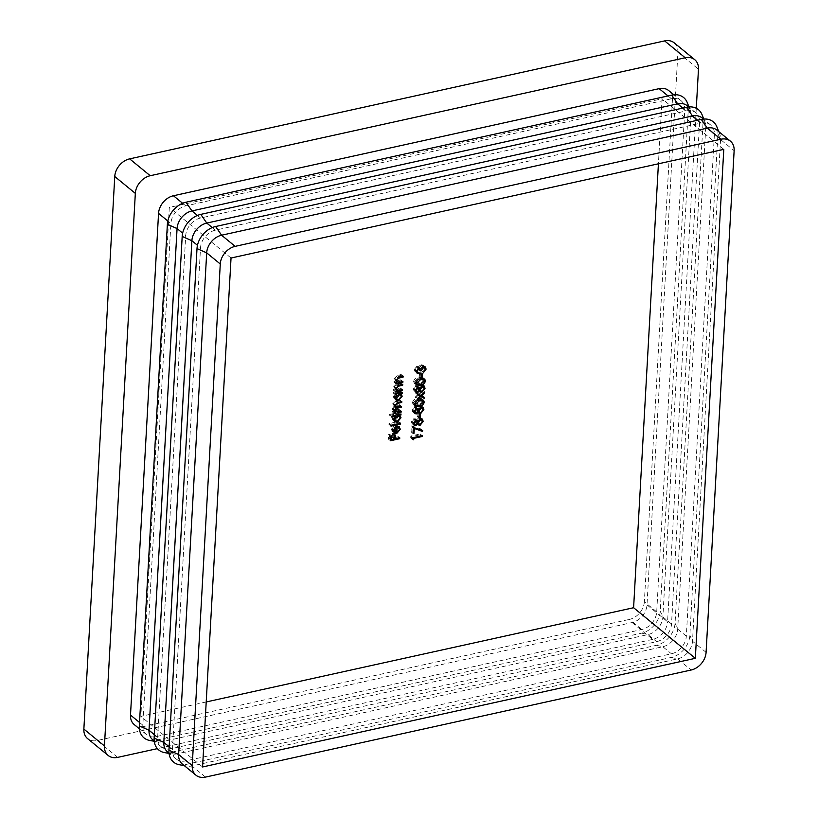 <?xml version="1.0" encoding="UTF-8"?>
<svg xmlns="http://www.w3.org/2000/svg" width="818" height="818" viewBox="0 0 818 818"><rect width="100%" height="100%" fill="white"/><g stroke="black" fill="none" stroke-linecap="round" stroke-linejoin="round"><path stroke-width="0.61" stroke-dasharray="4.09 3.07" d="M169.152 746.742L172.475 749.472A16.329 12.382 129.3 0 0 176.197 758.992A16.329 12.382 129.3 0 0 185.737 760.904L671.445 653.807A16.329 12.382 129.3 0 0 686.333 636.159L714.39 134.489A16.329 12.382 129.3 0 0 710.658 124.97A16.329 12.382 129.3 0 0 701.118 123.058L215.41 230.155A16.329 12.382 129.3 0 0 200.522 247.803L197.455 245.288M182.373 764.053A16.329 12.382 129.3 0 0 186.893 766.108A16.329 12.382 129.3 0 0 191.913 765.965L677.621 658.868A16.329 12.382 129.3 0 0 692.509 641.22L720.556 139.551A16.329 12.382 129.3 0 0 719.738 134.06A16.329 12.382 129.3 0 0 716.834 130.031M167.557 751.906A16.329 12.382 129.3 0 0 172.087 753.971A16.329 12.382 129.3 0 0 177.097 753.828L662.805 646.721A16.329 12.382 129.3 0 0 677.693 629.083L705.74 127.403A16.329 12.382 129.3 0 0 704.922 121.913A16.329 12.382 129.3 0 0 702.018 117.884M179.265 764.718A20.409 15.481 129.3 0 0 185.533 764.544L671.241 657.447A20.409 15.481 129.3 0 0 689.86 635.381L717.907 133.712A20.409 15.481 129.3 0 0 716.875 126.851M172.475 749.472L200.522 247.803M154.336 734.605L157.659 737.325A16.329 12.382 129.3 0 0 161.381 746.854A16.329 12.382 129.3 0 0 170.921 748.767L656.629 641.66A16.329 12.382 129.3 0 0 671.527 624.022L699.574 122.342A16.329 12.382 129.3 0 0 695.842 112.823A16.329 12.382 129.3 0 0 686.302 110.911L200.594 218.007A16.329 12.382 129.3 0 0 185.706 235.656L182.649 233.15M152.741 739.769A16.329 12.382 129.3 0 0 157.271 741.824A16.329 12.382 129.3 0 0 162.281 741.681L647.989 634.584A16.329 12.382 129.3 0 0 662.877 616.936L690.934 115.266A16.329 12.382 129.3 0 0 690.106 109.776A16.329 12.382 129.3 0 0 687.202 105.737M164.449 752.58A20.409 15.481 129.3 0 0 170.717 752.396L656.425 645.3A20.409 15.481 129.3 0 0 675.044 623.244L703.091 121.575A20.409 15.481 129.3 0 0 702.059 114.714M157.659 737.325L185.706 235.656M206.218 701.956L140.849 716.374L169.306 207.424L662.059 98.773L658.418 163.784M723.787 149.377L662.059 98.773M231.034 258.028L169.306 207.424M202.578 766.967L140.849 716.374M396.341 381.658L394 382.17L394.051 381.311L395.278 381.035L394.082 378.662L397.681 375.268L401.147 374.501L401.106 375.37L396.352 376.515L394.91 378.622L395.564 380.237L396.577 380.615L400.851 379.808L402.047 381.679M400.81 380.667L397.088 381.485M394 382.17L396.055 383.857M394.051 381.311L396.106 382.998M394.082 378.662L396.137 380.35M401.147 374.501L403.213 376.188M401.106 375.37L402.344 376.382M396.352 376.515L397.742 377.66M394.91 378.622L396.239 379.716M396.577 380.615L398.632 382.303M400.851 379.808L402.916 381.495M395.892 389.787L393.55 390.309L393.591 389.45L394.818 389.174L393.622 386.802L397.221 383.407L400.697 382.64L400.646 383.509L395.892 384.654L394.45 386.761L395.114 388.376L396.116 388.754L400.401 387.947L401.587 389.818M400.35 388.806L396.638 389.624M393.55 390.309L395.605 391.996M393.591 389.45L395.656 391.127M393.622 386.802L395.687 388.489M400.697 382.64L402.753 384.327M400.646 383.509L401.883 384.521M395.892 384.654L397.292 385.799M394.45 386.761L395.779 387.855M396.116 388.754L398.182 390.442M400.401 387.947L402.456 389.634M395.329 399L394.082 398.468L393.11 396.014L394.644 392.865L393.386 393.141L395.442 394.828M393.386 393.141L393.438 392.282L395.493 393.969M393.438 392.282L400.237 390.779L402.303 392.466M400.237 390.779L401.433 392.66M400.196 391.648L399.02 391.904L400.258 392.916M399.02 391.904L399.93 392.988M400.155 394L401.28 395.411M400.155 394.491L396.403 398.939L397.374 399.726M393.11 396.014L395.166 397.701M394.644 392.865L395.881 393.877M399.317 394.644L398.601 392.722L396.802 392.395L393.949 395.82L394.654 397.691L396.464 398.069L399.317 394.644L401.372 396.331M396.802 392.395L398.039 393.407M393.949 395.82L395.278 396.914M396.464 398.069L398.519 399.757M394.93 406.607L393.233 408.591L393.806 409.992L399.194 409.521L400.38 411.403M399.143 410.391L395.309 411.229M394.603 411.393L392.343 411.883L394.399 413.571M392.343 411.883L392.384 411.025L394.45 412.712M392.384 411.025L393.57 410.769L394.767 411.74M394.46 410.319L392.405 408.632L392.671 410.002L394.726 411.689M392.405 408.632L394.174 406.025L394.961 406.679M394.736 405.503L392.671 403.816L394.174 406.025L393.407 405.616L395.462 407.292M392.671 403.816L396.045 400.718L399.736 399.91L401.791 401.597M399.736 399.91L400.922 401.781M399.685 400.769L395.994 401.587L393.499 403.775L394.838 404.869M393.499 403.775L394.061 405.186L399.46 404.716L401.515 406.403M399.46 404.716L400.656 406.597M399.419 405.575L395.575 406.423M393.233 408.591L394.573 409.685M399.194 409.521L401.249 411.209M394.123 420.585L392.875 420.053L391.904 417.599L393.499 414.429L389.44 415.329L391.495 417.016M389.44 415.329L389.48 414.47L391.546 416.157M389.48 414.47L399.031 412.364L401.096 414.051M399.031 412.364L400.227 414.235M398.99 413.223L397.814 413.479L399.051 414.501M397.814 413.479L398.724 414.573M398.949 415.575L400.074 416.996M398.949 416.065L395.196 420.513L396.168 421.311M391.904 417.599L393.959 419.276M393.499 414.429L394.736 415.452M398.11 416.219L397.395 414.307L395.595 413.969L392.742 417.395L393.448 419.276L395.258 419.644L398.11 416.219L400.166 417.906M395.595 413.969L396.832 414.982M392.742 417.395L394.082 418.499M395.258 419.644L397.313 421.331M398.478 422.354L388.928 424.45L388.969 423.591L398.53 421.485L399.716 423.366M388.928 424.45L390.984 426.137M388.969 423.591L391.035 425.278M398.53 421.485L400.585 423.172M393.427 431.914L392.374 431.546L391.26 429.072L392.763 425.953L395.166 424.665L394.808 430.953L397.466 427.834L399.521 429.522M397.466 427.834L396.178 425.564L398.233 427.252M398.867 427.64L396.178 425.564L396.607 424.706L398.663 426.393M398.315 427.18L396.607 424.706L399.511 426.843M395.595 432.671L394.603 431.853L398.305 427.538L399.378 428.428M391.26 429.072L393.315 430.759M392.763 425.953L394.818 427.63M395.166 424.665L397.221 426.352M394.808 430.953L396.076 431.996M393.979 431.045L394.276 425.708L392.098 428.847L392.64 430.513L396.035 432.732M394.276 425.708L395.759 426.924M392.098 428.847L393.438 429.941M397.66 437.027L388.346 439.072L388.601 434.389L389.562 434.184L389.348 437.998L392.211 437.374L392.425 433.55L393.386 433.336L393.172 437.16L397.701 436.158L398.898 438.039M388.346 439.072L390.401 440.759M388.601 434.389L390.667 436.076M389.562 434.184L391.618 435.871M389.348 437.998L390.503 438.949M392.211 437.374L394.266 439.061M392.425 433.55L394.481 435.237M393.386 433.336L395.442 435.023M393.172 437.16L394.327 438.111M397.701 436.158L399.767 437.845M419.194 368.56L418.182 369.225L416.802 367.098L415.227 369.347L416.495 370.39M415.227 369.347L418.611 372.732M416.362 371.904L414.971 371.433L414.276 369.572L416.331 371.26M414.276 369.572L416.853 366.229L418.908 367.916M416.853 366.229L419.941 367.947M420.401 368.202L418.335 366.515L418.704 366.934L419.562 365.718L421.618 367.405M419.562 365.718L421.25 364.777L423.305 366.464M421.25 364.777L423.254 365.196L423.98 366.392M424.072 367.17L425.033 368.233M424.061 367.435L421.137 371.249L423.192 372.936M421.137 371.249L421.188 370.39L423.243 372.078M421.188 370.39L422.517 369.358L424.573 371.035M422.517 369.358L423.111 367.64L425.166 369.317M423.111 367.64L422.507 365.891L421.28 365.615L422.599 366.709M421.28 365.615L419.327 367.865M419.143 369.01L420.166 369.848M418.182 369.225L420.248 370.912M418.55 368.028L416.802 367.098L418.172 368.212M420.299 375.82L419.337 376.035L419.542 372.333L420.503 372.129L420.299 375.82L421.454 376.771M419.337 376.035L421.393 377.722M419.542 372.333L421.607 374.02M420.503 372.129L422.558 373.816M423.407 379.266C422.65 381.832 420.953 383.264 418.335 383.56L419.542 384.552M418.335 383.56L416.689 383.826M415.718 383.816L414.337 383.284L413.611 381.433L415.667 383.11M413.611 381.433C414.358 378.836 416.055 377.374 418.693 377.026L420.759 378.714M418.693 377.026L422.64 377.354L423.346 378.499M418.642 377.896L414.573 381.188L415.115 382.538L418.376 382.701L422.446 379.45L420.963 377.742L418.642 377.896L419.91 378.928M414.573 381.188L415.841 382.231M420.963 377.742L421.914 378.519M422.446 379.45L424.511 381.137M415.288 391.045L413.918 390.677L413.202 388.734L415.769 385.472L417.834 387.159M415.769 385.472L418.519 387.129M419.184 387.425L417.129 385.738L417.64 386.403L420.227 384L422.282 385.687M420.227 384L422.108 384.307L424.174 385.994M422.998 386.393L422.108 384.307L424.317 386.106M419.931 390.523L422.988 386.628L423.949 387.415M417.487 389.184L415.432 391.024M413.202 388.734L415.258 390.421M418.1 387.742L418.744 389.368L420.012 389.644L422.037 386.832L421.464 385.135L420.196 384.859L418.1 387.64M417.139 387.875L415.697 386.341L414.153 388.57L415.493 390.155L417.139 387.875L419.205 389.562M417.497 387.251L415.697 386.341L417.068 387.466M415.258 390.472L417.558 391.842M414.153 388.57L415.411 389.593M420.196 384.859L421.536 385.963M422.037 386.832L424.092 388.519M420.012 389.644L422.068 391.331M418.581 394.93L415.411 397.855L417.466 399.532M415.411 397.855L415.462 396.822L417.517 398.509M415.462 396.822L418.018 394.47M417.753 394.327L415.667 393.202L417.722 394.889M415.667 393.202L415.728 392.18L417.783 393.867M415.728 392.18L420.8 395.493M418.744 393.806L422.548 390.309L424.603 391.996M422.548 390.309L422.497 391.331L423.99 392.558M422.497 391.331L419.409 394.164L420.912 395.391M419.409 394.164L424.307 397.374M422.252 395.697L422.221 396.249M422.221 400.483C421.464 403.039 419.767 404.47 417.149 404.777L418.356 405.769M417.149 404.777L415.503 405.033M414.532 405.033L413.151 404.491L412.425 402.64L414.481 404.327M412.425 402.64C413.172 400.053 414.869 398.581 417.507 398.243L419.573 399.92M417.507 398.243L421.454 398.57L422.16 399.716M417.456 399.102L413.387 402.395L413.928 403.744L417.19 403.908L421.26 400.667L419.777 398.949L417.456 399.102L418.724 400.135M413.387 402.395L414.654 403.438M419.777 398.949L420.728 399.726M421.26 400.667L423.325 402.344M414.102 412.262L412.732 411.894L412.016 409.941L414.583 406.679L416.648 408.366M414.583 406.679L417.333 408.335M417.998 408.632L415.943 406.945L416.454 407.62L419.041 405.207L421.096 406.894M419.041 405.207L420.922 405.513L422.988 407.2M420.922 405.513L421.74 406.822M421.812 407.609L422.763 408.632M421.802 407.845L418.744 411.73M416.301 410.391L414.256 412.231M412.016 409.941L414.072 411.628M416.914 408.949L417.558 410.585L418.826 410.861L420.851 408.039L420.278 406.341L419.01 406.065L416.914 408.857M415.953 409.082L414.511 407.548L412.967 409.777L414.317 411.362L415.953 409.082L418.018 410.769M416.311 408.458L414.511 407.548L415.881 408.673M414.072 411.689L416.372 413.049M412.967 409.777L414.225 410.81M419.01 406.065L420.35 407.17M420.851 408.039L422.906 409.726M418.826 410.861L420.881 412.548M418.029 416.27L417.078 416.485L417.282 412.783L418.243 412.569L418.029 416.27L419.184 417.221M417.078 416.485L419.133 418.172M417.282 412.783L419.337 414.47M418.243 412.569L420.299 414.256M413.438 424.092L412.078 423.724L411.362 421.781L413.928 418.519L415.984 420.207M413.928 418.519L416.679 420.176M417.333 420.472L415.278 418.785L415.8 419.45L418.376 417.047L420.432 418.734M418.376 417.047L420.268 417.354L422.323 419.041M421.147 419.44L420.268 417.354L422.466 419.153M418.09 423.571L421.147 419.675L422.108 420.462M415.636 422.231L413.591 424.072M411.362 421.781L413.417 423.468M416.25 420.789L416.894 422.415L418.162 422.701L420.186 419.879L419.614 418.182L418.346 417.906L416.25 420.687M415.299 420.922L413.847 419.389L412.313 421.618L413.652 423.203L415.299 420.922L417.354 422.609M415.656 420.299L413.847 419.389L415.217 420.513M413.417 423.519L415.708 424.89M412.313 421.618L413.56 422.64M418.346 417.906L419.685 419.01M420.186 419.879L422.252 421.567M418.162 422.701L420.217 424.389M411.986 431.607L411.035 431.822L411.362 425.902L420.626 428.847L420.196 429.685L412.231 427.149L411.986 431.607L413.141 432.558M411.035 431.822L413.09 433.509M411.362 425.902L413.417 427.589M420.626 428.847L422.691 430.534M412.231 427.149L413.387 428.1M411.618 438.141L410.697 437.794L410.8 436.014L420.104 433.959L420.063 434.818L411.699 436.669L411.618 438.141L412.773 439.092M410.697 437.794L412.753 439.481M410.8 436.014L412.855 437.702M420.104 433.959L422.17 435.646M420.063 434.818L421.301 435.841M411.699 436.669L412.937 437.681M149.643 740.433A20.409 15.481 129.3 0 0 155.901 740.259L641.619 633.152A20.409 15.481 129.3 0 0 660.228 611.097L688.275 109.428A20.409 15.481 129.3 0 0 687.243 102.567M139.52 722.458L142.843 725.188L170.89 223.508L167.833 221.003M142.843 725.188A16.329 12.382 129.3 0 0 146.575 734.707A16.329 12.382 129.3 0 0 156.105 736.619L641.813 629.523A16.329 12.382 129.3 0 0 656.711 611.874L684.758 110.205A16.329 12.382 129.3 0 0 681.026 100.675A16.329 12.382 129.3 0 0 671.486 98.763L185.778 205.87A16.329 12.382 129.3 0 0 170.89 223.508M674.165 42.812A16.329 12.382 -50.7 0 1 677.897 52.342L647.007 604.901A16.329 12.382 -50.7 0 1 632.11 622.549L97.127 740.515A16.329 12.382 -50.7 0 1 87.587 738.603M696.292 108.273L667.58 621.772L647.007 604.901M632.11 622.549L652.682 639.41A16.329 12.382 129.3 0 0 667.58 621.772M652.682 639.41L157.383 748.634M668.684 90.563A16.329 12.382 -50.7 0 1 672.406 100.082L684.758 110.205M656.711 611.874L644.359 601.751L672.406 100.082M644.359 601.751A16.329 12.382 -50.7 0 1 629.471 619.4L641.813 629.523M156.105 736.619L143.763 726.496L629.471 619.4M143.763 726.496A16.329 12.382 -50.7 0 1 134.224 724.584M701.118 123.058L697.672 120.226M212.271 227.578L215.41 230.155M717.907 133.712L720.556 139.551L734.135 150.686M686.333 636.159L677.693 629.083L675.044 623.244M703.091 121.575L705.74 127.403L714.39 134.489M671.241 657.447L677.621 658.868L691.2 670.003M706.087 652.355L692.509 641.22L689.86 635.381M185.737 760.904L177.097 753.828L170.717 752.396M656.425 645.3L662.805 646.721L671.445 653.807M205.492 777.1L191.913 765.965L185.533 764.544M686.302 110.911L682.856 108.078M197.455 215.441L200.594 218.007M671.527 624.022L662.877 616.936L660.228 611.097M688.275 109.428L690.934 115.266L699.574 122.342M170.921 748.767L162.281 741.681L155.901 740.259M641.619 633.152L647.989 634.584L656.629 641.66M397.681 375.268L399.736 376.955M397.906 376.075L399.153 377.098M398.397 380.35L400.452 382.037M397.221 383.407L399.276 385.094M397.446 384.215L398.703 385.237M397.937 388.489L400.002 390.176M396.045 400.718L398.1 402.405M395.994 401.587L397.262 402.63M396.812 405.299L398.877 406.986M395.953 406.341L397.016 407.211M396.331 410.155L398.386 411.843M418.376 382.701L420.432 384.388M417.19 403.908L419.245 405.595M677.897 52.342L698.47 69.203M117.7 757.376L97.127 740.515M182.639 203.293L185.778 205.87M671.486 98.763L668.04 95.941M719.738 134.06L718.766 131.616M186.893 766.108L184.306 765.638M710.658 124.97L703.48 119.08M176.197 758.992L169.019 753.102M704.922 121.913L703.787 119.05M172.087 753.971L169.05 753.419M161.381 746.854L154.203 740.965M695.842 112.823L688.664 106.933M396.137 380.707L395.564 380.237M395.677 388.847L395.114 388.376M401.321 393.775L399.266 392.088M396.137 400.155L394.082 398.468M399.133 393.161L398.601 392.722M395.166 398.11L394.654 397.691M395.125 412.119L393.059 410.431M394.726 405.738L394.061 405.186M394.46 410.534L393.806 409.992M400.114 415.36L398.059 413.673M394.93 421.74L392.875 420.053M397.926 414.746L397.395 414.307M393.959 419.695L393.448 419.276M417.037 373.12L414.971 371.433M425.319 366.883L423.254 365.196M423.233 366.484L422.507 365.891M416.393 384.971L414.337 383.284M424.706 379.041L422.64 377.354M415.677 382.998L415.115 382.538M420.288 391.873L418.233 390.186M415.984 392.364L413.918 390.677M422.17 385.718L421.464 385.135M415.207 406.178L413.151 404.491M423.519 400.258L421.454 398.57M414.491 404.204L413.928 403.744M423.131 407.313L421.076 405.626M419.102 413.08L417.047 411.393M414.798 413.581L412.732 411.894M420.984 406.924L420.278 406.341M418.438 424.92L416.382 423.233M414.133 425.411L412.078 423.724M420.319 418.765L419.614 418.182M690.106 109.776L688.971 106.913M157.271 741.824L154.234 741.272M146.575 734.707L139.387 728.818M681.026 100.675L673.848 94.796"/><path stroke-width="1.23" d="M730.413 141.156L716.834 130.031A16.329 12.382 129.3 0 0 707.294 128.119L221.586 235.216A16.329 12.382 129.3 0 0 206.688 252.864L178.641 754.533A16.329 12.382 129.3 0 0 182.373 764.053L195.952 775.188A16.329 12.382 129.3 0 0 205.492 777.1L691.2 670.003A16.329 12.382 129.3 0 0 706.087 652.355L734.135 150.686A16.329 12.382 129.3 0 0 730.413 141.156A16.329 12.382 129.3 0 0 720.873 139.244L235.165 246.351A16.329 12.382 129.3 0 0 220.277 263.989L192.22 765.658A16.329 12.382 129.3 0 0 195.952 775.188M703.48 119.08L702.018 117.884A16.329 12.382 129.3 0 0 692.478 115.972L206.77 223.069A16.329 12.382 129.3 0 0 191.882 240.717L163.835 742.386A16.329 12.382 129.3 0 0 167.557 751.906L169.019 753.102M718.766 131.616L716.875 126.851A20.409 15.481 129.3 0 0 701.323 119.418L215.615 226.514A20.409 15.481 129.3 0 0 197.005 248.58L206.688 252.864L220.277 263.989M197.005 248.58L168.948 750.249A20.409 15.481 129.3 0 0 179.265 764.718L184.306 765.638M688.664 106.933L687.202 105.737A16.329 12.382 129.3 0 0 677.662 103.825L191.954 210.921A16.329 12.382 129.3 0 0 177.066 228.57L149.019 730.239A16.329 12.382 129.3 0 0 152.741 739.769L154.203 740.965M703.787 119.05L702.059 114.714A20.409 15.481 129.3 0 0 686.506 107.27L200.799 214.377A20.409 15.481 129.3 0 0 182.189 236.433L191.882 240.717L197.455 245.288M182.189 236.433L154.142 738.102A20.409 15.481 129.3 0 0 164.449 752.58L169.05 753.419M414.297 428.836L414.041 433.295L413.09 433.509L413.417 427.589L422.691 430.534L422.252 431.372L413.387 428.1M420.299 414.256L420.094 417.957L419.133 418.172L419.337 414.47L420.299 414.256M419.573 399.92L423.519 400.258L424.276 402.17C423.519 404.726 421.832 406.157 419.205 406.464L415.207 406.178L414.481 404.327C415.227 401.74 416.924 400.268 419.573 399.92M424.174 385.994L425.053 388.315L421.996 392.2L420.288 391.873L419.542 390.871L417.497 392.712L415.984 392.364L415.258 390.421L417.834 387.159L419.706 388.09L422.282 385.687L424.317 386.106M419.184 387.425L418.519 387.129M422.558 373.816L422.354 377.507L421.393 377.722L421.607 374.02L422.558 373.816M399.767 437.845L399.716 438.714L390.401 440.759L390.667 436.076L391.618 435.871L391.403 439.685L394.266 439.061L394.481 435.237L395.442 435.023L395.227 438.847L399.767 437.845M400.585 423.172L400.534 424.031L390.984 426.137L391.035 425.278L400.585 423.172M394.961 406.679L396.229 407.712L394.736 405.503L398.1 402.405L401.791 401.597L401.74 402.456L398.049 403.274L395.554 405.462L396.116 406.873L401.515 406.403L401.474 407.262L398.008 408.029L395.288 410.278L395.861 411.679L401.249 411.209L401.198 412.078L394.399 413.571L394.45 412.712L395.626 412.446L394.46 410.319L396.229 407.712L395.462 407.292M396.209 390.309L395.687 388.489L399.276 385.094L402.753 384.327L402.701 385.196L397.947 386.341L396.505 388.448L397.17 390.063L398.182 390.442L402.456 389.634L402.405 390.493L395.605 391.996L396.495 390.595M658.418 163.784L633.602 607.723L206.218 701.956M396.658 382.17L396.137 380.35L399.736 376.955L403.213 376.188L403.162 377.057L398.407 378.202L396.965 380.309L397.62 381.924L398.632 382.303L402.916 381.495L402.865 382.354L396.055 383.857L396.945 382.456M400.258 392.916L402.211 396.178L398.468 400.615L396.137 400.155L395.166 397.701L396.71 394.552L395.442 394.828L395.493 393.969L402.303 392.466L401.321 393.775M399.051 414.501L401.004 417.753L397.262 422.2L394.93 421.74L393.959 419.276L395.554 416.117L391.495 417.016L391.546 416.157L401.096 414.051L400.114 415.36M398.663 426.393L400.36 429.225L396.658 433.54L394.429 433.233L393.315 430.759L394.818 427.63L397.221 426.352L396.873 432.64L399.521 429.522L398.233 427.252L398.663 426.393L399.511 426.843M398.284 427.16L398.867 427.64L398.233 427.252M418.172 368.212L418.857 368.785L417.292 371.035L418.56 373.601L417.037 373.12L416.331 371.26L418.908 367.916L420.759 368.621L423.305 366.464L425.319 366.883L426.117 369.123L423.192 372.936L425.166 369.317L424.573 367.579L423.335 367.302L421.198 370.697L420.248 370.912L418.55 368.028M415.708 370.677L418.611 372.732M420.759 378.714L424.706 379.041L425.462 380.953C424.706 383.519 423.018 384.951 420.391 385.247L416.393 384.971L415.667 383.11C416.413 380.523 418.11 379.061 420.759 378.714M424.245 398.407L420.749 396.515L417.466 399.532L417.517 398.509L420.074 396.157L417.722 394.889L417.783 393.867L420.8 395.493L424.603 391.996L424.552 393.018L421.474 395.851L424.307 397.374L424.245 398.407L420.749 396.515M422.988 407.2L423.867 409.532L420.81 413.417L419.102 413.08L418.356 412.078L416.311 413.918L414.798 413.581L414.072 411.628L416.648 408.366L418.519 409.297L421.096 406.894L423.131 407.313M417.998 408.632L417.333 408.335M422.323 419.041L423.203 421.362L420.145 425.258L418.438 424.92L417.701 423.918L415.646 425.759L414.133 425.411L413.417 423.468L415.984 420.207L417.855 421.137L420.432 418.734L422.466 419.153M417.333 420.472L416.679 420.176M413.765 438.356L413.683 439.828L412.753 439.481L412.855 437.702L422.17 435.646L422.119 436.505L413.765 438.356L412.937 437.681M723.787 149.377L231.034 258.028L202.578 766.967L695.331 658.316L723.787 149.377M695.331 658.316L633.602 607.723M402.047 381.679L402.865 382.354M397.088 381.485L396.341 381.658M402.344 376.382L403.162 377.057M397.742 377.66L398.407 378.202M396.239 379.716L396.965 380.309M401.587 389.818L402.405 390.493M396.638 389.624L395.892 389.787M401.883 384.521L402.701 385.196M397.292 385.799L397.947 386.341M395.779 387.855L396.505 388.448M401.433 392.66L402.251 393.335M399.93 392.988L400.155 394M401.28 395.411L402.211 396.178M397.374 399.726L398.468 400.615M396.209 398.969L395.329 399M395.881 393.877L396.71 394.552M398.867 394.082L396.004 397.507L396.72 399.378L398.519 399.757L401.372 396.331L400.656 394.409L398.039 393.407M395.278 396.914L396.004 397.507M400.38 411.403L401.198 412.078M395.309 411.229L394.603 411.393M400.922 401.781L401.74 402.456M394.838 404.869L395.554 405.462M400.656 406.597L401.474 407.262M395.575 406.423L394.93 406.607M394.573 409.685L395.288 410.278M400.227 414.235L401.045 414.91M398.724 414.573L398.949 415.575M400.074 416.996L401.004 417.753M396.168 421.311L397.262 422.2M395.002 420.554L394.123 420.585M394.736 415.452L395.554 416.117M397.66 415.656L394.797 419.082L395.513 420.963L397.313 421.331L400.166 417.906L399.45 415.994L396.832 414.982M394.082 418.499L394.797 419.082M399.716 423.366L400.534 424.031M399.378 428.428L400.36 429.225M395.595 432.671L396.658 433.54M394.317 431.904L393.427 431.914M396.076 431.996L396.873 432.64M393.315 431.076L396.035 432.732L396.341 427.395L394.153 430.534L394.818 432.313L392.763 430.626M395.759 426.924L396.341 427.395M393.438 429.941L394.153 430.534M398.898 438.039L399.716 438.714M390.503 438.949L391.403 439.685M394.327 438.111L395.227 438.847M416.495 370.39L417.292 371.035M416.536 371.362L418.56 373.601M423.98 366.392L424.072 367.17M425.033 368.233L426.117 369.123M422.599 366.709L423.335 367.302M419.327 367.865L419.194 368.56M420.166 369.848L421.198 370.697M421.454 376.771L422.354 377.507M423.346 378.499L425.462 380.953M419.542 384.552L420.391 385.247M416.689 383.826L415.718 383.816M416.628 382.875L417.18 384.225L420.432 384.388L424.511 381.137L423.969 379.808L420.708 379.583L416.628 382.875L415.841 382.231M419.91 378.928L420.708 379.583M421.914 378.519L423.018 379.429M422.926 385.615L422.998 386.393M423.949 387.415L425.053 388.315M420.094 390.483L421.996 392.2M419.931 390.523L419.184 390.575M419 390.421L419.542 390.871M415.789 390.912L417.497 392.712M418.182 387.108L418.1 387.742M417.497 387.251L418.724 388.253L417.753 388.029L416.219 390.258L417.558 391.842L419.205 389.562L417.068 387.466M415.411 389.593L416.219 390.258M414.654 389.971L417.558 391.842M422.252 386.546L420.155 389.327L420.8 391.055L422.068 391.331L424.092 388.519L423.519 386.822L421.536 385.963M418.1 387.64L420.155 389.327M417.753 394.327L420.074 396.157M423.99 392.558L424.552 393.018M420.912 395.391L421.474 395.851M422.16 399.716L424.276 402.17M418.356 405.769L419.205 406.464M415.503 405.033L414.532 405.033M415.442 404.082L415.994 405.431L419.245 405.595L423.325 402.344L421.843 400.636L419.522 400.789L415.442 404.082L414.654 403.438M418.724 400.135L419.522 400.789M420.728 399.726L422.783 401.014L420.728 399.327M421.74 406.822L421.812 407.609M422.763 408.632L423.867 409.532M418.908 411.689L420.81 413.417M418.744 411.73L417.998 411.781M417.814 411.628L418.356 412.078M414.603 412.119L416.311 413.918M416.996 408.315L416.914 408.949M416.311 408.458L417.538 409.46L416.566 409.235L415.033 411.464L416.372 413.049L418.018 410.769L415.881 408.673M414.225 410.81L415.033 411.464M413.468 411.188L416.372 413.049M421.065 407.753L418.969 410.544L419.614 412.272L420.881 412.548L422.906 409.726L422.333 408.029L420.35 407.17M416.914 408.857L418.969 410.544M419.184 417.221L420.094 417.957M421.086 418.663L421.147 419.44M422.108 420.462L423.203 421.362M418.243 423.53L420.145 425.258M418.09 423.571L417.333 423.622M417.149 423.468L417.701 423.918M413.949 423.959L415.646 425.759M416.331 420.155L416.25 420.789M415.656 420.299L416.873 421.301L415.902 421.076L414.368 423.305L415.708 424.89L417.354 422.609L415.217 420.513M413.56 422.64L414.368 423.305M412.804 423.018L415.708 424.89M420.401 419.593L418.305 422.374L418.949 424.102L420.217 424.389L422.252 421.567L421.669 419.869L419.685 419.01M416.25 420.687L418.305 422.374M413.141 432.558L414.041 433.295M420.309 429.777L422.252 431.372M412.773 439.092L413.683 439.828M421.301 435.841L422.119 436.505M688.971 106.913L687.243 102.567A20.409 15.481 129.3 0 0 671.69 95.133L185.983 202.23A20.409 15.481 129.3 0 0 167.373 224.285L177.066 228.57L182.649 233.15M167.373 224.285L139.326 725.955A20.409 15.481 129.3 0 0 149.643 740.433L154.234 741.272M83.865 729.073L104.438 745.944A16.329 12.382 129.3 0 0 108.17 755.464L87.587 738.603A16.329 12.382 -50.7 0 1 83.865 729.073L114.755 176.514A16.329 12.382 -50.7 0 1 129.643 158.866L664.635 40.9A16.329 12.382 -50.7 0 1 674.165 42.812L694.748 59.683A16.329 12.382 129.3 0 0 685.208 57.771L664.635 40.9M696.292 108.273L698.47 69.203A16.329 12.382 129.3 0 0 694.748 59.683M157.383 748.634L117.7 757.376A16.329 12.382 129.3 0 1 108.17 755.464M104.438 745.944L135.328 193.375L114.755 176.514M129.643 158.866L150.226 175.727A16.329 12.382 129.3 0 0 135.328 193.375M150.226 175.727L685.208 57.771M167.833 221.003L158.549 213.396L130.502 715.065L139.52 722.458M158.549 213.396A16.329 12.382 -50.7 0 1 173.436 195.747L182.639 203.293M668.04 95.941L659.144 88.651L173.436 195.747M659.144 88.651A16.329 12.382 -50.7 0 1 668.684 90.563L673.848 94.796M139.387 728.818L134.224 724.584A16.329 12.382 -50.7 0 1 130.502 715.065M215.615 226.514L221.586 235.216L235.165 246.351M697.672 120.226L692.478 115.972L686.506 107.27M200.799 214.377L206.77 223.069L212.271 227.578M720.873 139.244L707.294 128.119L701.323 119.418M168.948 750.249L178.641 754.533L192.22 765.658M682.856 108.078L677.662 103.825L671.69 95.133M185.983 202.23L191.954 210.921L197.455 215.441M154.142 738.102L163.835 742.386L169.152 746.742M139.326 725.955L149.019 730.239L154.336 734.605M399.153 377.098L399.961 377.763M398.703 385.237L399.501 385.902M397.262 402.63L398.049 403.274M397.016 407.211L398.008 408.029M397.62 381.924L395.564 380.237M397.17 390.063L395.114 388.376M400.656 394.409L398.601 392.722M396.72 399.378L394.654 397.691M396.116 406.873L394.061 405.186M395.861 411.679L393.806 409.992M399.45 415.994L397.395 414.307M395.513 420.963L393.448 419.276M424.573 367.579L422.507 365.891M417.18 384.225L415.115 382.538M423.969 379.808L421.914 378.12M423.519 386.822L421.464 385.135M420.8 391.055L418.744 389.368M415.994 405.431L413.928 403.744M422.333 408.029L420.278 406.341M419.614 412.272L417.558 410.585M421.669 419.869L419.614 418.182M418.949 424.102L416.894 422.415"/></g></svg>
